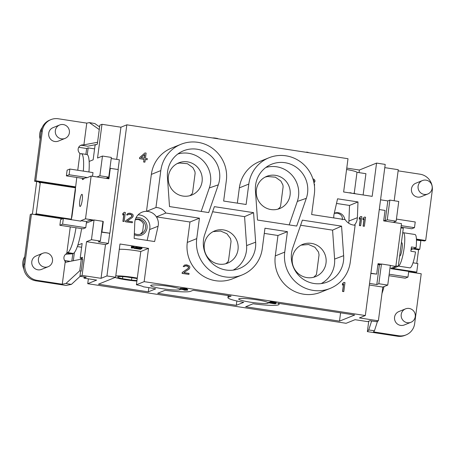 <?xml version="1.0" encoding="UTF-8"?>
<svg xmlns="http://www.w3.org/2000/svg" width="455" height="455" viewBox="0 0 455 455"><rect width="100%" height="100%" fill="white"/><g stroke="black" fill="none" stroke-linecap="round" stroke-linejoin="round"><path stroke-width="0.68" d="M412.315 248.811L418.566 249.772L416.774 263.388M413.009 262.814L417.861 263.553L416.735 272.107L415.523 272.892M419.817 240.257L419.777 240.576M416.462 240.069L420.864 240.746L419.738 249.3L418.566 249.772M368.738 321.196L367.361 331.615L368.738 329.96L371.638 320.985M408.67 271.84L421.222 273.768L414.653 323.664A14.463 14.116 -112 0 1 406.031 334.925L404.859 335.398A14.463 14.116 68 0 1 397.562 336.239L367.361 331.615M131.484 246.53L131.796 246.405L131.705 247.116L134.202 247.344L132.354 248.094L131.239 247.924L132.775 247.304L131.387 247.241L131.484 246.53M131.387 247.241L131.705 247.116M273.791 303.65L274.45 303.491L272.158 303.07L275.053 303.144L269.929 302.421L273.7 302.757L276.202 303.297L274.462 303.383L275.559 303.661L275.127 303.832L268.757 302.791L273.381 303.61L273.83 303.349M365.32 315.531L144.155 281.645L148.535 248.379L119.984 244.005L115.604 277.271L106.942 275.94L126.837 124.824L348.001 158.715L343.627 191.982L372.179 196.355L376.558 163.089L385.214 164.414L365.32 315.531L359.422 317.914L378.378 320.821L376.234 321.691L369.915 320.718L367.668 321.628L355.031 319.689L346.107 323.295L87.73 283.704L88.372 278.83M268.933 157.783A33.755 32.942 -112 0 1 301.728 162.759A33.755 32.942 -112 0 1 314.342 194.097L311.652 214.532L345.22 219.674A12.057 11.767 68 0 0 355.133 225.197L350.27 262.143A33.755 32.942 -112 0 1 330.148 288.419A33.755 32.942 -112 0 1 297.354 283.437A33.755 32.942 -112 0 1 284.739 252.098L287.429 231.669L264.964 228.222L262.273 248.657A33.755 32.942 -112 0 1 242.151 274.934L232.687 278.756A33.755 32.942 68 0 1 199.893 273.774A33.755 32.942 68 0 1 187.278 242.441L189.968 222.006L156.401 216.859A12.057 11.767 68 0 1 158.084 226.243L154.609 241.554L134.168 238.42L134.782 222.677A12.057 11.767 68 0 1 141.852 212.263A12.057 11.767 68 0 1 146.487 211.342L155.946 207.52L160.814 170.574A33.755 32.942 -112 0 1 180.936 144.298A33.755 32.942 -112 0 1 213.731 149.28A33.755 32.942 -112 0 1 226.34 180.612L223.65 201.047L246.121 204.488L248.811 184.059A33.755 32.942 -112 0 1 268.933 157.783L259.469 161.605A33.755 32.942 68 0 0 239.347 187.881L237.339 203.146M180.18 289.022L185.691 289.272L185.782 288.561L180.271 288.311L179.941 289.118L180.271 288.311M185.782 288.561L186.897 288.732L186.8 289.443L185.737 289.875L187.591 290.159L187.688 289.443L186.817 289.312M179.958 289.01A14.947 1.638 -172.5 0 0 165.375 285.831A14.947 1.638 -172.5 0 0 150.992 285.274A14.947 1.638 -172.5 0 0 150.679 285.547A14.947 1.638 -172.5 0 0 163.874 288.925A14.947 1.638 -172.5 0 0 180.009 289.721A14.947 1.638 -172.5 0 0 180.322 289.448A14.947 1.638 -172.5 0 0 180.152 289.152M238.989 298.759A14.947 1.638 -172.5 0 0 238.682 299.026A14.947 1.638 -172.5 0 0 251.877 302.41A14.947 1.638 -172.5 0 0 268.012 303.201A14.947 1.638 -172.5 0 0 268.319 302.933A14.947 1.638 -172.5 0 0 255.124 299.549A14.947 1.638 -172.5 0 0 238.989 298.759M354.712 314.997L277.664 303.189A25.798 2.821 -172.5 0 1 279.074 304.349A25.798 2.821 -172.5 0 1 253.054 303.769L245.649 306.761L339.498 321.139L354.712 314.997M236.287 305.328L243.692 302.336A25.798 2.821 -172.5 0 1 227.921 297.615A25.798 2.821 -172.5 0 1 228.456 297.143L231.14 296.057L193.227 290.25L190.543 291.331A25.798 2.821 -172.5 0 1 165.057 290.284L157.652 293.276L236.287 305.328L236.856 300.977M268.757 302.791L268.854 302.08L269.946 302.302M271.231 302.575L272.204 302.723M270.276 302.387L270.367 301.676L269.929 302.421M270.367 301.676L275.713 302.404L276.293 302.586L276.231 303.388M115.604 277.271L98.439 284.204L148.29 291.843L155.695 288.851A25.798 2.821 -172.5 0 1 151.174 287.992L143.49 286.815A15.669 1.712 -172.5 0 0 136.409 284.773L144.155 281.645M86.353 223.081L94.049 219.97L91.455 239.694L86.53 241.679L82.088 275.423L101.044 278.324L106.942 275.94M82.088 275.423L79.944 276.287L86.262 277.254L84.016 278.164L84.181 276.936M87.73 283.704L96.653 280.098L84.016 278.164M364.37 226.266L363.255 226.095L364.245 218.605L362.953 219.782L363.158 218.241L364.444 217.069L365.558 217.24L364.37 226.266L363.113 226.158L364.085 218.747M362.953 219.782L363.01 218.303L364.444 217.069M313.7 181.704L313.916 181.067L313.285 180.123M144.167 159.29L139.719 158.607L139.873 157.453L144.855 153.005L139.725 157.515L139.571 158.664L144.019 159.347L143.666 162.037L144.923 162.145L143.814 161.98L144.019 159.347M145.003 152.948L146.112 153.119L145.429 158.306L147.283 158.59L147.13 159.745L145.27 159.54M124.158 221.494L123.049 221.323L124.033 213.827L122.748 215.005L122.947 213.469L124.238 212.292L125.347 212.462L124.158 221.494L122.901 221.38L123.879 213.969M122.748 215.005L122.799 213.526L124.238 212.292M132.314 222.74L125.643 221.716L125.768 220.76L131.586 216.751L132.058 216.04L131.813 215.022L130.409 214.22L128.719 214.157L127.662 214.97L126.74 214.828L127.866 213.435L129.982 213.173L132.496 214.146L133.139 215.027L133.173 216.21L132.439 217.467L127.252 220.988L132.439 221.778L132.314 222.74L125.495 221.778L125.62 220.817L131.444 216.807L131.916 216.097L131.165 214.612L128.6 214.214M127.662 214.97L126.592 214.891L127.866 213.435M188.933 274.382L182.262 273.358L182.387 272.397L188.211 268.393L188.683 267.682L188.438 266.664L187.028 265.856L185.339 265.794L184.286 266.613L183.359 266.471L184.485 265.077L186.601 264.816L189.121 265.788L189.758 266.67L189.792 267.853L189.058 269.11L183.871 272.625L189.058 273.421L188.933 274.382L182.114 273.421L182.245 272.46L188.063 268.45L188.535 267.739L187.784 266.255L185.219 265.851M184.286 266.613L183.211 266.533L184.485 265.077M155.946 207.52A12.057 11.767 68 0 1 165.859 213.037L156.401 216.859A12.057 11.767 -112 0 0 146.487 211.342L151.35 174.396A33.755 32.942 68 0 1 171.472 148.12L180.936 144.298M336.501 203.442L349.525 205.438L357.994 201.94L337.553 198.807L334.078 214.112A12.057 11.767 68 0 0 333.828 217.928M357.994 201.94L357.38 217.683A12.057 11.767 68 0 1 354.382 225.162M287.429 231.669L277.971 235.491L275.281 255.92A33.755 32.942 68 0 0 287.89 287.259A33.755 32.942 68 0 0 320.684 292.241L330.148 288.419M277.971 235.491L264.281 233.392M343.798 291.598L342.683 291.427L343.673 283.931L342.382 285.109L342.587 283.573L343.872 282.396L344.987 282.566L343.798 291.598L342.535 291.484L343.514 284.079M342.382 285.109L342.439 283.63L343.872 282.396M360.661 225.703L359.552 225.532L360.536 218.036L359.251 219.213L359.45 217.678L360.741 216.5L361.85 216.671L360.661 225.703L359.404 225.589L360.383 218.184M359.251 219.213L359.302 217.735L360.741 216.5M148.535 248.379L140.788 251.507L136.409 284.773M131.239 247.924L131.398 247.184M133.093 247.173L133.184 246.462L131.796 246.405M133.184 246.462L134.299 246.633L134.202 247.344M133.833 248.322L140.731 248.629L135.783 247.742L141.92 248.771L135.51 248.47L140.504 249.346L133.833 248.322L133.929 247.611L135.459 247.617M138.838 248.055L138.929 247.344L136.773 247.076L135.533 247.065L135.436 247.776M138.929 247.344L141.988 247.964L141.92 248.771M140.788 251.507A15.669 1.712 -172.5 0 0 119.284 249.306M115.78 275.918A15.669 1.712 7.5 0 1 137.285 278.119M412.321 248.737L412.258 249.221L411.07 249.698M412.258 249.221L411.155 249.05M148.29 291.843L148.842 287.634M136.904 281.042A15.669 1.712 7.5 0 1 115.132 277.459M419.738 249.3L414.169 248.447M122.793 276.646L122.52 278.716L131.501 280.092A11.574 1.268 -172.5 0 0 136.972 280.485M137.211 278.676A11.574 1.268 -172.5 0 0 135.789 278.358L126.808 276.981A11.574 1.268 -172.5 0 0 117.68 277.027A11.574 1.268 -172.5 0 0 122.52 278.716M398.318 266.095L409.864 267.864A16.875 3.185 -81.3 0 0 415.523 251.951L410.842 251.234A16.875 3.185 -81.3 0 0 411.149 249.084A16.875 3.185 -81.3 0 0 411.405 246.957L416.086 247.674L413.14 248.862L411.218 248.566M131.808 277.749L131.501 280.092M158.084 226.243L149.621 229.553L147.158 240.411M292.315 257.905A17.358 16.943 68 0 0 294.76 269.434A17.358 16.943 68 0 0 315.668 276.583A17.358 16.943 68 0 0 326.013 263.07A17.358 16.943 68 0 0 319.529 246.957A17.358 16.943 68 0 0 302.66 244.392A17.358 16.943 68 0 0 292.315 257.905M300.613 225.242L332.577 230.139L334.607 259.077L343.644 255.67L341.574 226.146L302.376 220.14L292.77 247.873A26.76 26.117 68 0 0 298.764 275.44A26.76 26.117 68 0 0 325.609 282.623A26.76 26.117 68 0 0 343.644 255.67M321.179 283.59A26.043 25.417 68 0 0 334.607 259.077M149.621 229.553A11.875 11.591 68 0 0 138.081 214.868M253.577 212.661L214.379 206.655L204.773 234.393A26.76 26.117 68 0 0 210.762 261.955A26.76 26.117 68 0 0 237.607 269.138A26.76 26.117 68 0 0 255.647 242.185L253.577 212.661L244.574 216.654L246.604 245.592L255.647 242.185M296.7 226.055L306.312 198.323A26.76 26.117 68 0 0 298.827 169.3A26.76 26.117 68 0 0 269.69 165.102A26.76 26.117 68 0 0 255.431 190.526L257.502 220.049L296.7 226.055M208.703 212.576L218.309 184.838A26.76 26.117 68 0 0 210.83 155.815A26.76 26.117 68 0 0 181.693 151.617A26.76 26.117 68 0 0 167.434 177.046L169.505 206.57L208.703 212.576M165.859 213.037L199.432 218.184L189.968 222.006M242.151 274.934A33.755 32.942 -112 0 1 209.351 269.952A33.755 32.942 -112 0 1 196.742 238.619L199.432 218.184M348.638 223.16A11.875 11.591 68 0 0 348.917 221.022L357.38 217.683M184.628 289.704L185.378 289.403L181.477 289.221L184.628 289.704L184.673 289.369M271.174 302.438L271.265 301.728M137.501 247.873L137.592 247.162M135.783 247.742L135.874 247.025M141.897 248.68L141.988 247.964M136.682 247.793L136.773 247.076M141.312 248.498L141.408 247.787M139.577 248.168L139.674 247.457M140.652 248.356L140.743 247.639M140.703 249.266L140.76 248.811M134.032 248.242L134.123 247.531M36.69 181.556L32.396 214.186M199.643 170.016A17.358 16.943 68 0 0 178.735 162.867A17.358 16.943 68 0 0 168.39 176.381A17.358 16.943 68 0 0 174.874 192.493A17.358 16.943 68 0 0 191.743 195.058A17.358 16.943 68 0 0 202.088 181.545A17.358 16.943 68 0 0 199.643 170.016M177.166 163.601L179.668 163.032L187.426 163.709L192.88 167.594L194.922 171.524L195.121 173.338L192.533 193.011L191.458 194.49L189.82 195.701M217.928 138.627L217.462 138.712M308.587 152.675L307.773 152.237L306.107 152.294M422.411 180.567L415.779 183.246A7.234 7.058 68 0 0 414.169 195.593A7.234 7.058 68 0 0 421.199 196.662L427.831 193.984A7.234 7.058 -112 0 1 418.099 186.197A7.234 7.058 -112 0 1 429.44 181.636A7.234 7.058 -112 0 1 427.831 193.984M381.136 264.133L378.054 263.661L376.677 274.115L370.859 273.466M376.677 274.115L370.893 273.227M217.496 138.474L214.459 137.962L214.424 138.246M214.459 137.962L213.759 138.144M391.983 268.825L398.296 266.277L403.301 228.262L400.906 227.892M276.202 303.297L276.293 302.586M144.798 154.484L141.169 157.652L144.32 158.135L144.798 154.484M306.312 198.323L297.303 201.446A26.043 25.417 68 0 0 291.649 174.805A26.043 25.417 68 0 0 265.834 167.486M218.309 184.838L209.306 187.96A26.043 25.417 68 0 0 203.652 161.32A26.043 25.417 68 0 0 177.837 154M297.303 201.446L289.175 224.906M147.13 159.745L145.281 159.46L144.923 162.145M213.787 137.905L213.02 138.03M213.037 137.876L212.724 137.984M209.306 187.96L201.178 211.421M277.823 209.181L279.455 207.975L280.53 206.496L283.118 186.817L282.919 185.009L280.877 181.073L275.423 177.194L267.665 176.512L265.163 177.086M185.691 289.272L186.8 289.443M398.296 266.277L395.901 265.908M270.412 303.155L270.498 302.512M271.299 303.314L271.396 302.603M216.978 138.348L216.944 138.633M215.983 138.172L215.943 138.479M143.217 226.118C144.133 223.536 142.5 221.329 138.314 219.492L135.277 219.674M140.402 234.149L142.625 231.601M399.638 256.051L399.695 256.057A6.751 1.274 -81.3 0 0 402.084 248.834A6.751 1.274 -81.3 0 0 401.737 242.714L401.401 242.663M402.692 232.869A16.875 3.185 98.7 0 1 403.272 232.704A16.875 3.185 98.7 0 1 404.131 248.009A16.875 3.185 98.7 0 1 398.529 266.016A16.875 3.185 98.7 0 1 398.318 266.073M215.391 138.081L215.346 138.388M272.317 303.007L272.357 302.677M273.057 303.121L273.102 302.78M332.577 230.139L341.574 226.146M290.085 195.03A17.358 16.943 68 0 0 283.601 178.912A17.358 16.943 68 0 0 266.732 176.352A17.358 16.943 68 0 0 256.387 189.866A17.358 16.943 68 0 0 262.871 205.978A17.358 16.943 68 0 0 279.74 208.544A17.358 16.943 68 0 0 290.085 195.03M339.498 321.139L340.59 312.83M187.591 290.159L184.952 290.193L183.837 290.023L183.877 289.721M269.792 302.996L269.883 302.285M270.082 303.087L270.168 302.461M408.709 271.533L415.563 272.579M405.519 308.877L398.876 311.561A7.234 7.058 68 0 0 397.266 323.909A7.234 7.058 68 0 0 404.29 324.972L410.939 322.288A7.234 7.058 -112 0 1 401.208 314.507A7.234 7.058 -112 0 1 409.17 308.456A7.234 7.058 -112 0 1 410.939 322.288M406.031 334.925A14.463 14.116 -112 0 1 398.734 335.767L373.504 331.9L374.454 330.757L377.559 321.15M388.979 275.707L405.246 278.198L407.976 277.095L408.726 271.39L391.209 268.706L391.272 268.234L395.839 266.385L401.469 223.615L383.684 220.891L385.061 210.438L379.277 209.55M381.978 293.458A26.521 5.005 -81.3 0 0 384.043 286.587M398.125 170.835L420.084 174.202A14.463 14.116 -112 0 1 432.25 190.611L425.681 240.507L424.509 240.979L416.45 239.745M425.681 240.507L416.422 239.085M416.735 272.107L392.898 268.456M401.202 225.64L414.482 227.671L411.752 228.774L401.009 227.13M396.436 219.088L415.233 221.972L414.482 227.671M275.616 303.121L275.713 302.404M395.839 266.385L390.322 265.538M379.965 264.605L377.968 264.298M391.272 268.234L389.992 268.035M275.588 303.752L275.628 303.451M396.157 221.175L387.268 219.816L389.861 200.092L398.756 201.457L396.157 221.175L393.239 222.358M387.268 219.816L385.22 220.641L383.747 220.413M385.22 220.641L387.814 200.922L380.556 199.808M376.803 284.557L379.402 264.833L381.449 264.008L390.339 265.373L387.745 285.092L378.85 283.727L376.803 284.557L369.545 283.442M379.402 264.833L377.929 264.611M376.558 163.089L359.393 170.022L346.767 168.088M394.184 200.757L398.273 169.704L384.793 167.639M89.152 161.434L93.15 159.819L95.089 145.088L97.33 144.178L99.833 125.171L101.983 124.306L97.541 158.044L102.466 156.054L99.867 175.778L96.949 176.955M116.702 159.375L120.939 127.207L101.983 124.306M120.939 127.207L126.837 124.824M363.124 194.968L365.928 173.685L356.999 172.314A15.669 1.712 -172.5 0 0 346.585 169.51M359.393 170.022L359.046 172.627M356.999 172.314L354.235 193.312M355.639 193.819L353.711 193.233L353.671 193.517M353.711 193.233L353.182 193.443M354.82 193.403L354.781 193.688M351.931 193.25L350.003 192.664L349.963 192.948M350.003 192.664L349.48 192.874M351.112 192.835L351.078 193.119M334.271 213.253A7.718 7.53 -112 0 1 344.799 219.611M349.525 205.438L348.917 221.022M342.223 219.765L342.399 218.303C342.2 215.795 340.511 214.077 337.32 213.145L334.254 213.332M307.773 152.237L307.734 152.544M183.837 290.023L184.389 289.801L179.941 289.118M313.728 181.824L313.87 181.454M314.013 181.391L313.916 181.067M86.53 241.679L105.486 244.585L101.044 278.324M80.154 276.321L71.384 284.398L65.952 283.488L79.761 270.765L81.212 271.004L80.501 272.033L79.944 276.287M72.811 253.64L71.839 261.034M74.387 252.553L73.306 260.743M82.281 258.503L80.199 258.184L82.139 243.453L77.799 245.205M80.199 258.184L82.446 257.28L82.173 259.316M81.212 271.004L82.736 259.413L81.291 259.168L65.287 262.325L65.19 262.052L62.278 284.21L65.952 283.488M62.528 218.804L31.446 214.043L30.275 214.515L23.711 264.412A14.463 14.116 68 0 0 35.877 280.82L66.072 285.444L71.384 284.398M79.761 270.765L81.291 259.168M65.287 262.325L64.917 260.937L65.884 262.211M31.446 214.043L24.877 263.94A14.463 14.116 -112 0 0 37.043 280.348L62.278 284.21M274.246 303.263L274.285 302.973M66.356 253.606L66.254 253.844A4.823 4.704 68 0 0 64.917 260.937M81.61 228.609A26.521 5.005 -81.3 0 1 73.306 253.441L72.567 253.736A6.268 0.688 7.5 0 1 71.93 253.844L65.668 254.248M71.93 253.844L66.834 253.048L70.28 226.874M66.254 253.844L66.834 253.048M81.82 194.342A6.148 1.16 -81.3 0 0 79.824 200.564A6.148 1.16 -81.3 0 0 80.091 206.479A6.148 1.16 -81.3 0 0 80.222 206.456A6.148 1.16 -81.3 0 0 82.218 200.234A6.148 1.16 -81.3 0 0 81.951 194.325A6.148 1.16 -81.3 0 0 81.82 194.342M76.798 177.45L75.439 188.467A4.823 0.91 -81.3 0 1 75.268 191.47L72.152 215.135A4.823 0.91 -81.3 0 1 71.475 218.519L71.213 219.799M66.919 252.889L67.687 252.582A26.521 5.005 98.7 0 0 75.991 227.745M102.893 221.721L103.291 221.562L101.92 232.016L109.877 233.233L118.254 169.556L110.298 168.339L108.921 178.792L91.136 176.068L85.506 218.832L80.939 220.681L80.876 221.158L63.353 218.474L62.602 224.173L85.739 227.722L86.552 221.539L89.953 220.169L92.57 220.567M91.136 176.068L86.564 177.911L86.626 177.439L69.109 174.754L66.379 175.857L83.896 178.542L86.626 177.439M82.543 178.332L82.372 179.606L83.834 179.014L83.896 178.542M80.467 145.481A4.823 4.704 -112 0 1 82.298 145.395L83.47 144.923A4.823 4.704 68 0 0 79.534 153.045L79.944 154.04L80.7 153.733A26.521 5.005 98.7 0 1 81.274 153.659A26.521 5.005 98.7 0 1 83.322 171.114M79.892 153.949L77.748 170.255M269.684 302.933L269.781 302.222M42.764 253.293L36.116 255.977A7.234 7.058 68 0 0 34.506 268.319A7.234 7.058 68 0 0 41.536 269.388L48.179 266.704A7.234 7.058 -112 0 1 38.447 258.923A7.234 7.058 -112 0 1 46.41 252.866A7.234 7.058 -112 0 1 48.179 266.704M34.978 214.584L36.19 213.799L40.319 182.432L39.147 182.904L39.272 181.949M70.206 261.358L64.616 260.499M77.333 246.576L81.644 247.236M416.086 247.674A16.875 3.185 -81.3 0 0 414.971 234.496L403.272 232.704M78.709 147.278L86.655 148.495L88.162 147.881L94.589 148.87M86.655 148.495L85.881 154.364M88.162 147.881L87.275 154.66M107.835 178.627L108.586 178.252L106.715 177.968L108.762 177.137L99.867 175.778M108.728 177.149L108.586 178.252M118.09 169.527L119.375 159.785L111.208 158.533M109.877 233.233L101.516 232.192M94.049 219.97L102.944 221.335L100.345 241.053L98.297 241.884L108.364 243.425L109.695 233.307M85.506 218.832L93.741 220.095M102.921 221.505L103.291 221.562M80.939 220.681L86.552 221.539M273.381 303.61L273.421 303.275M110.298 168.339L109.9 168.498M101.92 232.016L101.516 232.175M91.455 239.694L100.345 241.053M108.364 243.425L105.486 244.585M69.109 174.754L69.86 169.05L92.996 172.593L92.513 176.278M69.86 169.05L67.13 170.153L66.379 175.857M88.941 171.973A26.521 5.005 -81.3 0 0 86.894 154.518L81.274 153.659M272.158 303.07L272.209 302.66M59.65 124.983L53.019 127.662A7.234 7.058 68 0 0 54.793 141.499A7.234 7.058 68 0 0 58.439 141.078L65.071 138.4A7.234 7.058 -112 0 1 55.339 130.613A7.234 7.058 -112 0 1 63.302 124.562A7.234 7.058 -112 0 1 65.071 138.4M79.534 153.045L80.171 153.949M83.47 144.923L97.58 142.284M99.605 126.905L94.794 123.527L89.362 122.611L86.763 123.129L83.885 144.986M86.763 123.129L58.263 118.761A14.463 14.116 -112 0 0 50.966 119.602L49.794 120.075A14.463 14.116 68 0 0 41.172 131.336L34.603 181.232L35.774 180.76L75.092 186.783L75.513 187.21L75.092 186.783L73.92 187.261L34.603 181.232M35.774 180.76L42.343 130.864A14.463 14.116 -112 0 1 50.966 119.602M75.513 187.517L73.92 187.261M24.724 256.7A13.263 12.939 68 0 0 23.859 269.161M63.103 218.576L35.018 214.271M42.218 127.525A13.263 12.939 68 0 0 40.148 139.133M314.064 181.01L313.626 180.436M312.864 178.752L314.268 179.475L314.905 180.356L314.94 181.534L313.967 182.933M313.768 180.379L313.228 179.924M85.739 227.722L83.009 228.825L59.872 225.276L60.623 219.577L63.353 218.474M59.872 225.276L62.602 224.173M271.993 302.518L272.084 301.807M96.676 144.445L87.684 146.22L82.298 145.395M99.258 129.567L89.362 122.611M102.466 156.054L111.356 157.419L108.762 177.137M40.319 182.432L75.422 187.813L71.293 219.179L70.377 219.549M36.19 213.799L71.293 219.179M272.414 303.485L272.46 303.121M314.109 183.689L314.564 184.417L314.456 186.169M389.861 200.092L387.814 200.922M144.184 158.112L144.644 154.62M274.957 302.973L275.048 302.262M301.091 245.126L308.581 244.523L314.923 247.241L318.534 252.087L319.046 254.868L316.458 274.541L313.757 277.226M273.7 302.757L273.791 302.046M134.362 233.472A7.718 7.53 68 0 0 145.515 227.955A7.718 7.53 68 0 0 135.306 219.589M134.31 234.661A9.015 8.799 68 0 0 147.039 228.046A9.015 8.799 68 0 0 135.92 218.008M407.976 277.095L389.179 274.217M378.867 317.107L380.46 305.009M387.745 285.092L382.82 287.082L378.378 320.821M368.738 329.96L374.454 330.757M382.82 287.082L369.341 285.018M381.449 264.008L378.85 283.727M212.616 211.757L244.574 216.654M204.318 244.426A17.358 16.943 68 0 0 210.801 260.539A17.358 16.943 68 0 0 227.671 263.104A17.358 16.943 68 0 0 238.016 249.59A17.358 16.943 68 0 0 231.532 233.472A17.358 16.943 68 0 0 214.663 230.912A17.358 16.943 68 0 0 204.318 244.426M233.176 270.105A26.043 25.417 68 0 0 246.604 245.592M273.33 302.7L273.421 301.989M306.659 152.067L306.619 152.374M228.461 261.056L231.049 241.383L230.537 238.602L226.926 233.756L220.584 231.038L213.094 231.64M225.76 263.741L228.063 261.79L228.211 260.937M248.811 184.059L239.347 187.881M160.814 170.574L151.35 174.396M187.278 242.441L196.742 238.619M275.281 255.92L284.739 252.098M37.043 280.348L35.877 280.82M73.306 253.441L67.687 252.582M42.343 130.864L41.172 131.336M23.711 264.412L24.877 263.94M397.562 336.239L398.734 335.767M228.649 295.676L228.456 297.143M142.631 231.601L143.41 225.663M279.199 303.422L279.074 304.349M228.188 295.608L227.921 297.615"/></g></svg>
